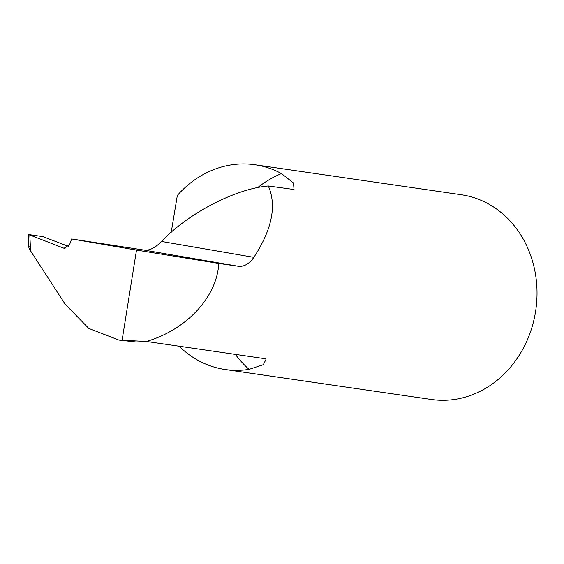 <?xml version="1.0" encoding="UTF-8"?>
<svg xmlns="http://www.w3.org/2000/svg" width="564" height="564" viewBox="0 0 564 564"><rect width="100%" height="100%" fill="white"/><g stroke="black" fill="none" stroke-linecap="round" stroke-linejoin="round"><path stroke-width="0.85" d="M171.23 232.283L177.329 195.433A103.452 90.395 98.3 0 1 254.942 164.766A103.452 90.395 98.3 0 1 281.471 173.578A113.117 98.841 -81.7 0 0 257.551 187.685M29.131 246.623C28.447 246.792 28.933 248.216 30.583 250.895L65.262 304.356L88.788 328.41L118.976 340.099L146.407 341.46C186.621 329.736 216.978 297.017 218.79 263.437L238.219 266.257C243.888 266.955 249.105 263.98 253.87 257.332C272.052 229.358 276.868 205.571 268.316 185.979L294.034 189.511L293.513 183.004L281.471 173.578M146.407 341.46L264.572 358.626L266.152 359.099L263.31 364.689L249.062 369.364A103.452 90.395 98.3 0 1 225.198 369.519A103.452 90.395 98.3 0 1 179.176 346.218M254.942 164.766L461.211 194.721A103.452 90.395 98.3 0 1 535.8 310.094A103.452 90.395 98.3 0 1 431.474 399.481L225.198 369.519M122.057 340.48L136.509 250.078L71.628 238.96L69.619 244.586L64.049 248.273L28.56 234.539L42.786 236.605L68.611 246.397M268.316 185.979C235.512 188.693 188.369 213.171 161.459 241.448C155.262 247.864 149.481 250.747 144.116 250.085L71.628 238.96M148.988 341.833L136.735 342.045L118.976 340.099M218.79 263.437L136.509 250.078M28.792 247.06L28.2 234.568L28.56 234.539M30.583 250.895L29.843 235.371M235.371 354.382A113.117 98.841 -81.7 0 0 249.062 369.364M253.87 257.332L161.459 241.448M238.219 266.257L144.116 250.085M65.086 248.308L63.041 248.012"/></g></svg>
